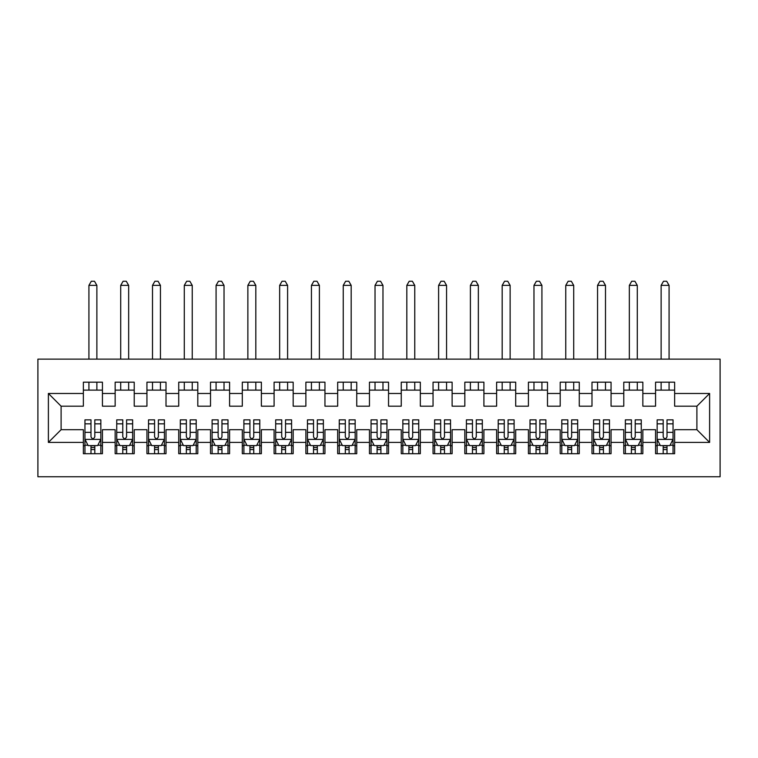 <?xml version="1.0" encoding="UTF-8"?>
<svg xmlns="http://www.w3.org/2000/svg" width="758" height="758" viewBox="0 0 758 758"><rect width="100%" height="100%" fill="white"/><g stroke="black" fill="none" stroke-linecap="round" stroke-linejoin="round"><path stroke-width="1.14" d="M37.9 476.754L720.1 476.754L720.1 359.131L37.9 359.131L37.9 476.754M48.389 442.416L48.389 393.468L83.361 393.468L83.361 406.184L61.104 406.184L61.104 429.701L48.389 442.416L83.361 442.416L83.361 453.701L102.434 453.701L102.434 442.416L115.15 442.416L115.15 453.701L134.223 453.701L134.223 442.416L146.938 442.416L146.938 453.701L166.011 453.701L166.011 442.416L178.727 442.416L178.727 453.701L197.8 453.701L197.8 442.416L210.516 442.416L210.516 453.701L229.589 453.701L229.589 442.416L242.304 442.416L242.304 453.701L261.377 453.701L261.377 442.416L274.093 442.416L274.093 453.701L293.166 453.701L293.166 442.416L305.881 442.416L305.881 453.701L324.955 453.701L324.955 442.416L337.67 442.416L337.67 453.701L356.743 453.701L356.743 442.416L369.459 442.416L369.459 453.701L388.541 453.701L388.541 442.416L401.257 442.416L401.257 453.701L420.33 453.701L420.33 442.416L433.045 442.416L433.045 453.701L452.119 453.701L452.119 442.416L464.834 442.416L464.834 453.701L483.907 453.701L483.907 442.416L496.623 442.416L496.623 453.701L515.696 453.701L515.696 442.416L528.411 442.416L528.411 453.701L547.484 453.701L547.484 442.416L560.2 442.416L560.2 453.701L579.273 453.701L579.273 442.416L591.989 442.416L591.989 453.701L611.062 453.701L611.062 442.416L623.777 442.416L623.777 453.701L642.85 453.701L642.85 442.416L655.566 442.416L655.566 453.701L674.639 453.701L674.639 429.701L696.896 429.701L696.896 406.184L674.639 406.184L674.639 393.468L709.611 393.468L709.611 442.416L674.639 442.416M674.639 393.468L674.639 382.184L655.566 382.184L655.566 393.468L642.85 393.468L642.85 382.184L623.777 382.184L623.777 393.468L611.062 393.468L611.062 382.184L591.989 382.184L591.989 393.468L579.273 393.468L579.273 382.184L560.2 382.184L560.2 393.468L547.484 393.468L547.484 382.184L528.411 382.184L528.411 393.468L515.696 393.468L515.696 382.184L496.623 382.184L496.623 393.468L483.907 393.468L483.907 382.184L464.834 382.184L464.834 393.468L452.119 393.468L452.119 382.184L433.045 382.184L433.045 393.468L420.33 393.468L420.33 382.184L401.257 382.184L401.257 393.468L388.541 393.468L388.541 382.184L369.459 382.184L369.459 393.468L356.743 393.468L356.743 382.184L337.67 382.184L337.67 393.468L324.955 393.468L324.955 382.184L305.881 382.184L305.881 393.468L293.166 393.468L293.166 382.184L274.093 382.184L274.093 393.468L261.377 393.468L261.377 382.184L242.304 382.184L242.304 393.468L229.589 393.468L229.589 382.184L210.516 382.184L210.516 393.468L197.8 393.468L197.8 382.184L178.727 382.184L178.727 393.468L166.011 393.468L166.011 382.184L146.938 382.184L146.938 393.468L134.223 393.468L134.223 382.184L115.15 382.184L115.15 393.468L102.434 393.468L102.434 382.184L83.361 382.184L83.361 393.468M642.85 442.416L642.85 429.701L655.566 429.701L655.566 442.416M709.611 393.468L696.896 406.184M611.062 442.416L611.062 429.701L623.777 429.701L623.777 442.416M655.566 393.468L655.566 406.184L642.85 406.184L642.85 393.468M579.273 442.416L579.273 429.701L591.989 429.701L591.989 442.416M623.777 393.468L623.777 406.184L611.062 406.184L611.062 393.468M547.484 442.416L547.484 429.701L560.2 429.701L560.2 442.416M591.989 393.468L591.989 406.184L579.273 406.184L579.273 393.468M515.696 442.416L515.696 429.701L528.411 429.701L528.411 442.416M560.2 393.468L560.2 406.184L547.484 406.184L547.484 393.468M483.907 442.416L483.907 429.701L496.623 429.701L496.623 442.416M528.411 393.468L528.411 406.184L515.696 406.184L515.696 393.468M452.119 442.416L452.119 429.701L464.834 429.701L464.834 442.416M496.623 393.468L496.623 406.184L483.907 406.184L483.907 393.468M420.33 442.416L420.33 429.701L433.045 429.701L433.045 442.416M464.834 393.468L464.834 406.184L452.119 406.184L452.119 393.468M388.541 442.416L388.541 429.701L401.257 429.701L401.257 442.416M433.045 393.468L433.045 406.184L420.33 406.184L420.33 393.468M356.743 442.416L356.743 429.701L369.459 429.701L369.459 442.416M401.257 393.468L401.257 406.184L388.541 406.184L388.541 393.468M324.955 442.416L324.955 429.701L337.67 429.701L337.67 442.416M369.459 393.468L369.459 406.184L356.743 406.184L356.743 393.468M293.166 442.416L293.166 429.701L305.881 429.701L305.881 442.416M337.67 393.468L337.67 406.184L324.955 406.184L324.955 393.468M261.377 442.416L261.377 429.701L274.093 429.701L274.093 442.416M305.881 393.468L305.881 406.184L293.166 406.184L293.166 393.468M229.589 442.416L229.589 429.701L242.304 429.701L242.304 442.416M274.093 393.468L274.093 406.184L261.377 406.184L261.377 393.468M197.8 442.416L197.8 429.701L210.516 429.701L210.516 442.416M242.304 393.468L242.304 406.184L229.589 406.184L229.589 393.468M166.011 442.416L166.011 429.701L178.727 429.701L178.727 442.416M210.516 393.468L210.516 406.184L197.8 406.184L197.8 393.468M134.223 442.416L134.223 429.701L146.938 429.701L146.938 442.416M178.727 393.468L178.727 406.184L166.011 406.184L166.011 393.468M102.434 442.416L102.434 429.701L115.15 429.701L115.15 442.416M146.938 393.468L146.938 406.184L134.223 406.184L134.223 393.468M61.104 429.701L83.361 429.701L83.361 442.416M115.15 393.468L115.15 406.184L102.434 406.184L102.434 393.468M655.566 390.124L674.639 390.124M623.777 390.124L642.85 390.124M591.989 390.124L611.062 390.124M560.2 390.124L579.273 390.124M528.411 390.124L547.484 390.124M496.623 390.124L515.696 390.124M464.834 390.124L483.907 390.124M433.045 390.124L452.119 390.124M401.257 390.124L420.33 390.124M369.459 390.124L388.541 390.124M337.67 390.124L356.743 390.124M305.881 390.124L324.955 390.124M274.093 390.124L293.166 390.124M242.304 390.124L261.377 390.124M210.516 390.124L229.589 390.124M178.727 390.124L197.8 390.124M146.938 390.124L166.011 390.124M115.15 390.124L134.223 390.124M83.361 390.124L102.434 390.124M83.361 445.761L84.953 445.761M100.842 445.761L102.434 445.761M115.15 445.761L116.741 445.761M132.631 445.761L134.223 445.761M146.938 445.761L148.53 445.761M164.42 445.761L166.011 445.761M178.727 445.761L180.319 445.761M196.208 445.761L197.8 445.761M210.516 445.761L212.107 445.761M227.997 445.761L229.589 445.761M242.304 445.761L243.896 445.761M259.786 445.761L261.377 445.761M274.093 445.761L275.685 445.761M291.584 445.761L293.166 445.761M305.881 445.761L307.473 445.761M323.372 445.761L324.955 445.761M337.67 445.761L339.262 445.761M355.161 445.761L356.743 445.761M369.459 445.761L371.05 445.761M386.95 445.761L388.541 445.761M401.257 445.761L402.839 445.761M418.738 445.761L420.33 445.761M433.045 445.761L434.628 445.761M450.527 445.761L452.119 445.761M464.834 445.761L466.416 445.761M482.315 445.761L483.907 445.761M496.623 445.761L498.214 445.761M514.104 445.761L515.696 445.761M528.411 445.761L530.003 445.761M545.893 445.761L547.484 445.761M560.2 445.761L561.792 445.761M577.681 445.761L579.273 445.761M591.989 445.761L593.58 445.761M609.47 445.761L611.062 445.761M623.777 445.761L625.369 445.761M641.259 445.761L642.85 445.761M655.566 445.761L657.158 445.761M673.047 445.761L674.639 445.761M48.389 393.468L61.104 406.184M696.896 429.701L709.611 442.416M90.988 449.57L94.807 449.57M84.953 423.836L90.988 423.836L90.988 419.847L84.953 419.847L84.953 439.242L88.127 445.6L97.668 445.6L100.842 439.242L100.842 419.847L94.807 419.847L94.807 423.836L100.842 423.836M100.842 439.242L100.842 453.701M84.953 439.242L84.953 453.701M94.807 445.6L94.807 453.701M90.988 453.701L90.988 445.6M90.988 423.836L90.988 436.854C92.258 439.308 93.528 439.308 94.807 436.854L94.807 423.836M90.988 445.761L94.807 445.761M96.872 390.124L96.872 382.184M96.872 359.131L96.872 285.378L88.923 285.378L88.923 359.131M88.923 390.124L88.923 382.184M88.923 285.378L91.311 281.246L94.485 281.246L96.872 285.378M122.777 449.57L126.595 449.57M116.741 423.836L122.777 423.836L122.777 419.847L116.741 419.847L116.741 439.242L119.916 445.6L129.457 445.6L132.631 439.242L132.631 419.847L126.595 419.847L126.595 423.836L132.631 423.836M132.631 439.242L132.631 453.701M116.741 439.242L116.741 453.701M126.595 445.6L126.595 453.701M122.777 453.701L122.777 445.6M122.777 423.836L122.777 436.854C124.047 439.308 125.316 439.308 126.595 436.854L126.595 423.836M122.777 445.761L126.595 445.761M128.661 390.124L128.661 382.184M128.661 359.131L128.661 285.378L120.712 285.378L120.712 359.131M120.712 390.124L120.712 382.184M120.712 285.378L123.099 281.246L126.273 281.246L128.661 285.378M154.566 449.57L158.384 449.57M148.53 423.836L154.566 423.836L154.566 419.847L148.53 419.847L148.53 439.242L151.704 445.6L161.246 445.6L164.42 439.242L164.42 419.847L158.384 419.847L158.384 423.836L164.42 423.836M164.42 439.242L164.42 453.701M148.53 439.242L148.53 453.701M158.384 445.6L158.384 453.701M154.566 453.701L154.566 445.6M154.566 423.836L154.566 436.854C155.835 439.308 157.105 439.308 158.384 436.854L158.384 423.836M154.566 445.761L158.384 445.761M160.45 390.124L160.45 382.184M160.45 359.131L160.45 285.378L152.5 285.378L152.5 359.131M152.5 390.124L152.5 382.184M152.5 285.378L154.888 281.246L158.062 281.246L160.45 285.378M186.354 449.57L190.173 449.57M180.319 423.836L186.354 423.836L186.354 419.847L180.319 419.847L180.319 439.242L183.493 445.6L193.034 445.6L196.208 439.242L196.208 419.847L190.173 419.847L190.173 423.836L196.208 423.836M196.208 439.242L196.208 453.701M180.319 439.242L180.319 453.701M190.173 445.6L190.173 453.701M186.354 453.701L186.354 445.6M186.354 423.836L186.354 436.854C187.624 439.308 188.894 439.308 190.173 436.854L190.173 423.836M186.354 445.761L190.173 445.761M192.238 390.124L192.238 382.184M192.238 359.131L192.238 285.378L184.289 285.378L184.289 359.131M184.289 390.124L184.289 382.184M184.289 285.378L186.676 281.246L189.851 281.246L192.238 285.378M218.143 449.57L221.961 449.57M212.107 423.836L218.143 423.836L218.143 419.847L212.107 419.847L212.107 439.242L215.281 445.6L224.823 445.6L227.997 439.242L227.997 419.847L221.961 419.847L221.961 423.836L227.997 423.836M227.997 439.242L227.997 453.701M212.107 439.242L212.107 453.701M221.961 445.6L221.961 453.701M218.143 453.701L218.143 445.6M218.143 423.836L218.143 436.854C219.413 439.308 220.692 439.308 221.961 436.854L221.961 423.836M218.143 445.761L221.961 445.761M224.027 390.124L224.027 382.184M224.027 359.131L224.027 285.378L216.077 285.378L216.077 359.131M216.077 390.124L216.077 382.184M216.077 285.378L218.465 281.246L221.639 281.246L224.027 285.378M249.932 449.57L253.75 449.57M243.896 423.836L249.932 423.836L249.932 419.847L243.896 419.847L243.896 439.242L247.07 445.6L256.611 445.6L259.786 439.242L259.786 419.847L253.75 419.847L253.75 423.836L259.786 423.836M259.786 439.242L259.786 453.701M243.896 439.242L243.896 453.701M253.75 445.6L253.75 453.701M249.932 453.701L249.932 445.6M249.932 423.836L249.932 436.854C251.201 439.308 252.48 439.308 253.75 436.854L253.75 423.836M249.932 445.761L253.75 445.761M255.816 390.124L255.816 382.184M255.816 359.131L255.816 285.378L247.866 285.378L247.866 359.131M247.866 390.124L247.866 382.184M247.866 285.378L250.254 281.246L253.428 281.246L255.816 285.378M281.72 449.57L285.539 449.57M275.685 423.836L281.72 423.836L281.72 419.847L275.685 419.847L275.685 439.242L278.868 445.6L288.4 445.6L291.584 439.242L291.584 419.847L285.539 419.847L285.539 423.836L291.584 423.836M291.584 439.242L291.584 453.701M275.685 439.242L275.685 453.701M285.539 445.6L285.539 453.701M281.72 453.701L281.72 445.6M281.72 423.836L281.72 436.854C282.99 439.308 284.269 439.308 285.539 436.854L285.539 423.836M281.72 445.761L285.539 445.761M287.604 390.124L287.604 382.184M287.604 359.131L287.604 285.378L279.655 285.378L279.655 359.131M279.655 390.124L279.655 382.184M279.655 285.378L282.042 281.246L285.226 281.246L287.604 285.378M313.518 449.57L317.327 449.57M307.473 423.836L313.518 423.836L313.518 419.847L307.473 419.847L307.473 439.242L310.657 445.6L320.189 445.6L323.372 439.242L323.372 419.847L317.327 419.847L317.327 423.836L323.372 423.836M323.372 439.242L323.372 453.701M307.473 439.242L307.473 453.701M317.327 445.6L317.327 453.701M313.518 453.701L313.518 445.6M313.518 423.836L313.518 436.854C314.788 439.308 316.058 439.308 317.327 436.854L317.327 423.836M313.518 445.761L317.327 445.761M319.393 390.124L319.393 382.184M319.393 359.131L319.393 285.378L311.443 285.378L311.443 359.131M311.443 390.124L311.443 382.184M311.443 285.378L313.831 281.246L317.015 281.246L319.393 285.378M345.307 449.57L349.116 449.57M339.262 423.836L345.307 423.836L345.307 419.847L339.262 419.847L339.262 439.242L342.445 445.6L351.977 445.6L355.161 439.242L355.161 419.847L349.116 419.847L349.116 423.836L355.161 423.836M355.161 439.242L355.161 453.701M339.262 439.242L339.262 453.701M349.116 445.6L349.116 453.701M345.307 453.701L345.307 445.6M345.307 423.836L345.307 436.854C346.577 439.308 347.846 439.308 349.116 436.854L349.116 423.836M345.307 445.761L349.116 445.761M351.181 390.124L351.181 382.184M351.181 359.131L351.181 285.378L343.241 285.378L343.241 359.131M343.241 390.124L343.241 382.184M343.241 285.378L345.62 281.246L348.803 281.246L351.181 285.378M377.096 449.57L380.904 449.57M371.05 423.836L377.096 423.836L377.096 419.847L371.05 419.847L371.05 439.242L374.234 445.6L383.766 445.6L386.95 439.242L386.95 419.847L380.904 419.847L380.904 423.836L386.95 423.836M386.95 439.242L386.95 453.701M371.05 439.242L371.05 453.701M380.904 445.6L380.904 453.701M377.096 453.701L377.096 445.6M377.096 423.836L377.096 436.854C378.365 439.308 379.635 439.308 380.904 436.854L380.904 423.836M377.096 445.761L380.904 445.761M382.97 390.124L382.97 382.184M382.97 359.131L382.97 285.378L375.03 285.378L375.03 359.131M375.03 390.124L375.03 382.184M375.03 285.378L377.408 281.246L380.592 281.246L382.97 285.378M408.884 449.57L412.693 449.57M402.839 423.836L408.884 423.836L408.884 419.847L402.839 419.847L402.839 439.242L406.023 445.6L415.555 445.6L418.738 439.242L418.738 419.847L412.693 419.847L412.693 423.836L418.738 423.836M418.738 439.242L418.738 453.701M402.839 439.242L402.839 453.701M412.693 445.6L412.693 453.701M408.884 453.701L408.884 445.6M408.884 423.836L408.884 436.854C410.154 439.308 411.423 439.308 412.693 436.854L412.693 423.836M408.884 445.761L412.693 445.761M414.759 390.124L414.759 382.184M414.759 359.131L414.759 285.378L406.819 285.378L406.819 359.131M406.819 390.124L406.819 382.184M406.819 285.378L409.197 281.246L412.38 281.246L414.759 285.378M440.673 449.57L444.482 449.57M434.628 423.836L440.673 423.836L440.673 419.847L434.628 419.847L434.628 439.242L437.811 445.6L447.343 445.6L450.527 439.242L450.527 419.847L444.482 419.847L444.482 423.836L450.527 423.836M450.527 439.242L450.527 453.701M434.628 439.242L434.628 453.701M444.482 445.6L444.482 453.701M440.673 453.701L440.673 445.6M440.673 423.836L440.673 436.854C441.942 439.308 443.212 439.308 444.482 436.854L444.482 423.836M440.673 445.761L444.482 445.761M446.557 390.124L446.557 382.184M446.557 359.131L446.557 285.378L438.607 285.378L438.607 359.131M438.607 390.124L438.607 382.184M438.607 285.378L440.985 281.246L444.169 281.246L446.557 285.378M472.461 449.57L476.28 449.57M466.416 423.836L472.461 423.836L472.461 419.847L466.416 419.847L466.416 439.242L469.6 445.6L479.132 445.6L482.315 439.242L482.315 419.847L476.28 419.847L476.28 423.836L482.315 423.836M482.315 439.242L482.315 453.701M466.416 439.242L466.416 453.701M476.28 445.6L476.28 453.701M472.461 453.701L472.461 445.6M472.461 423.836L472.461 436.854C473.731 439.308 475.001 439.308 476.28 436.854L476.28 423.836M472.461 445.761L476.28 445.761M478.345 390.124L478.345 382.184M478.345 359.131L478.345 285.378L470.396 285.378L470.396 359.131M470.396 390.124L470.396 382.184M470.396 285.378L472.774 281.246L475.958 281.246L478.345 285.378M504.25 449.57L508.068 449.57M498.214 423.836L504.25 423.836L504.25 419.847L498.214 419.847L498.214 439.242L501.389 445.6L510.93 445.6L514.104 439.242L514.104 419.847L508.068 419.847L508.068 423.836L514.104 423.836M514.104 439.242L514.104 453.701M498.214 439.242L498.214 453.701M508.068 445.6L508.068 453.701M504.25 453.701L504.25 445.6M504.25 423.836L504.25 436.854C505.52 439.308 506.789 439.308 508.068 436.854L508.068 423.836M504.25 445.761L508.068 445.761M510.134 390.124L510.134 382.184M510.134 359.131L510.134 285.378L502.184 285.378L502.184 359.131M502.184 390.124L502.184 382.184M502.184 285.378L504.572 281.246L507.746 281.246L510.134 285.378M536.039 449.57L539.857 449.57M530.003 423.836L536.039 423.836L536.039 419.847L530.003 419.847L530.003 439.242L533.177 445.6L542.719 445.6L545.893 439.242L545.893 419.847L539.857 419.847L539.857 423.836L545.893 423.836M545.893 439.242L545.893 453.701M530.003 439.242L530.003 453.701M539.857 445.6L539.857 453.701M536.039 453.701L536.039 445.6M536.039 423.836L536.039 436.854C537.308 439.308 538.578 439.308 539.857 436.854L539.857 423.836M536.039 445.761L539.857 445.761M541.923 390.124L541.923 382.184M541.923 359.131L541.923 285.378L533.973 285.378L533.973 359.131M533.973 390.124L533.973 382.184M533.973 285.378L536.361 281.246L539.535 281.246L541.923 285.378M567.827 449.57L571.646 449.57M561.792 423.836L567.827 423.836L567.827 419.847L561.792 419.847L561.792 439.242L564.966 445.6L574.507 445.6L577.681 439.242L577.681 419.847L571.646 419.847L571.646 423.836L577.681 423.836M577.681 439.242L577.681 453.701M561.792 439.242L561.792 453.701M571.646 445.6L571.646 453.701M567.827 453.701L567.827 445.6M567.827 423.836L567.827 436.854C569.097 439.308 570.367 439.308 571.646 436.854L571.646 423.836M567.827 445.761L571.646 445.761M573.711 390.124L573.711 382.184M573.711 359.131L573.711 285.378L565.762 285.378L565.762 359.131M565.762 390.124L565.762 382.184M565.762 285.378L568.149 281.246L571.324 281.246L573.711 285.378M599.616 449.57L603.434 449.57M593.58 423.836L599.616 423.836L599.616 419.847L593.58 419.847L593.58 439.242L596.754 445.6L606.296 445.6L609.47 439.242L609.47 419.847L603.434 419.847L603.434 423.836L609.47 423.836M609.47 439.242L609.47 453.701M593.58 439.242L593.58 453.701M603.434 445.6L603.434 453.701M599.616 453.701L599.616 445.6M599.616 423.836L599.616 436.854C600.886 439.308 602.155 439.308 603.434 436.854L603.434 423.836M599.616 445.761L603.434 445.761M605.5 390.124L605.5 382.184M605.5 359.131L605.5 285.378L597.55 285.378L597.55 359.131M597.55 390.124L597.55 382.184M597.55 285.378L599.938 281.246L603.112 281.246L605.5 285.378M631.405 449.57L635.223 449.57M625.369 423.836L631.405 423.836L631.405 419.847L625.369 419.847L625.369 439.242L628.543 445.6L638.084 445.6L641.259 439.242L641.259 419.847L635.223 419.847L635.223 423.836L641.259 423.836M641.259 439.242L641.259 453.701M625.369 439.242L625.369 453.701M635.223 445.6L635.223 453.701M631.405 453.701L631.405 445.6M631.405 423.836L631.405 436.854C632.674 439.308 633.953 439.308 635.223 436.854L635.223 423.836M631.405 445.761L635.223 445.761M637.288 390.124L637.288 382.184M637.288 359.131L637.288 285.378L629.339 285.378L629.339 359.131M629.339 390.124L629.339 382.184M629.339 285.378L631.727 281.246L634.901 281.246L637.288 285.378M663.193 449.57L667.012 449.57M657.158 423.836L663.193 423.836L663.193 419.847L657.158 419.847L657.158 439.242L660.332 445.6L669.873 445.6L673.047 439.242L673.047 419.847L667.012 419.847L667.012 423.836L673.047 423.836M673.047 439.242L673.047 453.701M657.158 439.242L657.158 453.701M667.012 445.6L667.012 453.701M663.193 453.701L663.193 445.6M663.193 423.836L663.193 436.854C664.463 439.308 665.742 439.308 667.012 436.854L667.012 423.836M663.193 445.761L667.012 445.761M669.077 390.124L669.077 382.184M669.077 359.131L669.077 285.378L661.128 285.378L661.128 359.131M661.128 390.124L661.128 382.184M661.128 285.378L663.515 281.246L666.689 281.246L669.077 285.378M85.029 439.403L100.767 439.403M100.842 445.221L97.858 445.221M87.937 445.221L84.953 445.221M94.807 432.354L100.842 432.354M84.953 432.354L90.988 432.354M90.988 447.552L94.807 447.552M116.817 439.403L132.555 439.403M132.631 445.221L129.646 445.221M119.726 445.221L116.741 445.221M126.595 432.354L132.631 432.354M116.741 432.354L122.777 432.354M122.777 447.552L126.595 447.552M148.606 439.403L164.344 439.403M164.42 445.221L161.435 445.221M151.515 445.221L148.53 445.221M158.384 432.354L164.42 432.354M148.53 432.354L154.566 432.354M154.566 447.552L158.384 447.552M180.395 439.403L196.132 439.403M196.208 445.221L193.224 445.221M183.303 445.221L180.319 445.221M190.173 432.354L196.208 432.354M180.319 432.354L186.354 432.354M186.354 447.552L190.173 447.552M212.183 439.403L227.921 439.403M227.997 445.221L225.012 445.221M215.092 445.221L212.107 445.221M221.961 432.354L227.997 432.354M212.107 432.354L218.143 432.354M218.143 447.552L221.961 447.552M243.972 439.403L259.71 439.403M259.786 445.221L256.801 445.221M246.881 445.221L243.896 445.221M253.75 432.354L259.786 432.354M243.896 432.354L249.932 432.354M249.932 447.552L253.75 447.552M275.76 439.403L291.498 439.403M291.584 445.221L288.59 445.221M278.669 445.221L275.685 445.221M285.539 432.354L291.584 432.354M275.685 432.354L281.72 432.354M281.72 447.552L285.539 447.552M307.549 439.403L323.287 439.403M323.372 445.221L320.378 445.221M310.458 445.221L307.473 445.221M317.327 432.354L323.372 432.354M307.473 432.354L313.518 432.354M313.518 447.552L317.327 447.552M339.347 439.403L355.076 439.403M355.161 445.221L352.167 445.221M342.256 445.221L339.262 445.221M349.116 432.354L355.161 432.354M339.262 432.354L345.307 432.354M345.307 447.552L349.116 447.552M371.136 439.403L386.864 439.403M386.95 445.221L383.955 445.221M374.045 445.221L371.05 445.221M380.904 432.354L386.95 432.354M371.05 432.354L377.096 432.354M377.096 447.552L380.904 447.552M402.924 439.403L418.653 439.403M418.738 445.221L415.744 445.221M405.833 445.221L402.839 445.221M412.693 432.354L418.738 432.354M402.839 432.354L408.884 432.354M408.884 447.552L412.693 447.552M434.713 439.403L450.451 439.403M450.527 445.221L447.542 445.221M437.622 445.221L434.628 445.221M444.482 432.354L450.527 432.354M434.628 432.354L440.673 432.354M440.673 447.552L444.482 447.552M466.502 439.403L482.24 439.403M482.315 445.221L479.331 445.221M469.41 445.221L466.416 445.221M476.28 432.354L482.315 432.354M466.416 432.354L472.461 432.354M472.461 447.552L476.28 447.552M498.29 439.403L514.028 439.403M514.104 445.221L511.119 445.221M501.199 445.221L498.214 445.221M508.068 432.354L514.104 432.354M498.214 432.354L504.25 432.354M504.25 447.552L508.068 447.552M530.079 439.403L545.817 439.403M545.893 445.221L542.908 445.221M532.988 445.221L530.003 445.221M539.857 432.354L545.893 432.354M530.003 432.354L536.039 432.354M536.039 447.552L539.857 447.552M561.867 439.403L577.605 439.403M577.681 445.221L574.697 445.221M564.776 445.221L561.792 445.221M571.646 432.354L577.681 432.354M561.792 432.354L567.827 432.354M567.827 447.552L571.646 447.552M593.656 439.403L609.394 439.403M609.47 445.221L606.485 445.221M596.565 445.221L593.58 445.221M603.434 432.354L609.47 432.354M593.58 432.354L599.616 432.354M599.616 447.552L603.434 447.552M625.445 439.403L641.183 439.403M641.259 445.221L638.274 445.221M628.354 445.221L625.369 445.221M635.223 432.354L641.259 432.354M625.369 432.354L631.405 432.354M631.405 447.552L635.223 447.552M657.233 439.403L672.971 439.403M673.047 445.221L670.063 445.221M660.142 445.221L657.158 445.221M667.012 432.354L673.047 432.354M657.158 432.354L663.193 432.354M663.193 447.552L667.012 447.552"/></g></svg>
